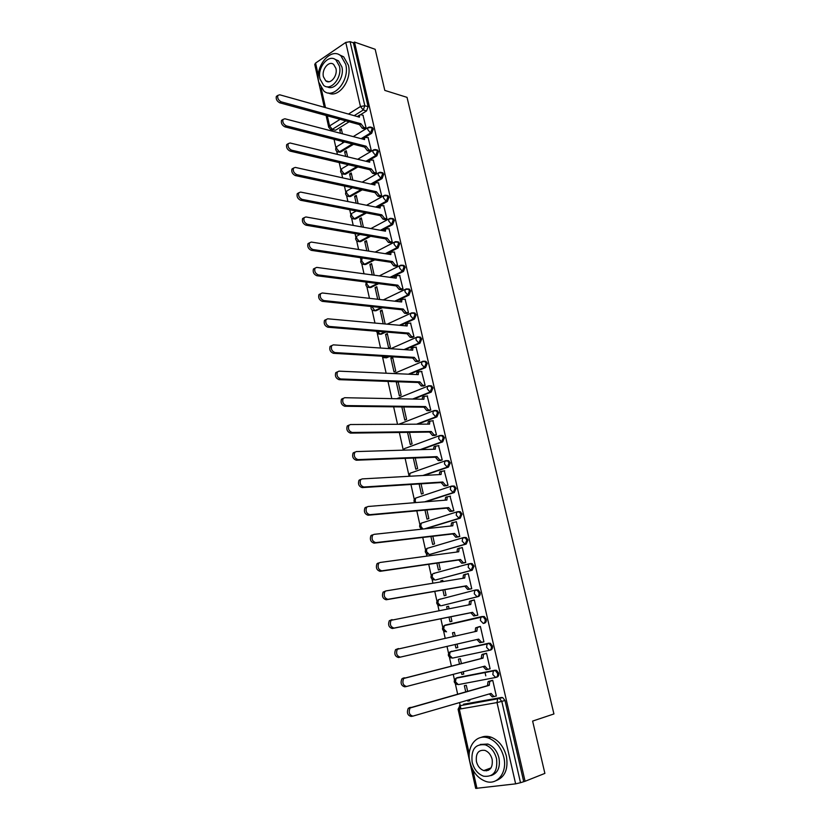 <?xml version="1.0" encoding="UTF-8"?>
<svg xmlns="http://www.w3.org/2000/svg" width="830" height="830" viewBox="0 0 830 830"><rect width="100%" height="100%" fill="white"/><g stroke="black" fill="none" stroke-linecap="round" stroke-linejoin="round"><path stroke-width="1.25" d="M365.605 136.971L371.684 133.298L373.272 129.055L372.421 127.602L371.197 127.249M370.543 159.547L376.862 155.843L378.47 151.6L377.588 150.106L376.312 149.763M371.944 184.333L382.091 178.564L383.709 174.341L382.786 172.796L381.478 172.464M376.768 207.303L387.371 201.493L389 197.27L388.035 195.683L386.676 195.361M381.593 230.491L392.683 224.608L394.333 220.396L393.327 218.767L391.926 218.446M386.396 253.876L398.047 247.921L399.707 243.719L398.67 242.038L397.207 241.727M391.179 277.49L403.463 271.441L405.133 267.239L404.044 265.507L402.529 265.216M395.91 301.321L408.92 295.158L410.601 290.967L409.47 289.182L407.904 288.913M400.568 325.381L414.419 319.083L416.12 314.902L414.938 313.066L413.319 312.806M405.133 349.679L419.97 343.205L421.682 339.045L420.457 337.146L418.776 336.918M409.564 374.237L425.572 367.555L427.294 363.395L426.008 361.444L424.462 361.185M413.786 399.064L431.216 392.102L432.959 387.952L431.621 385.95L430.023 385.701M417.708 424.182L436.922 416.878L438.676 412.738L437.275 410.663L435.636 410.445M421.204 449.621L442.67 441.871L444.434 437.742L442.971 435.605L441.301 435.408M424.026 475.455L448.47 467.083L450.254 462.964L448.719 460.764L447.007 460.588M425.759 501.766L454.321 492.522L456.116 488.414L454.518 486.141L452.817 485.975M425.583 528.752L460.225 518.19L462.04 514.092L460.36 511.747L458.71 511.581M429.857 554.388L466.18 544.086L468.006 540.008L466.252 537.581L464.655 537.425M435.74 579.911L472.197 570.22L474.034 566.153L472.197 563.653L470.651 563.497M441.664 605.651L478.267 596.583C479.813 595.982 480.435 594.633 480.124 592.537L478.194 589.954L475.86 589.954M446.54 631.858L443.697 628.953L444.268 625.623L445.046 625.156L481.67 616.586L483.112 616.732L485.125 619.398C485.436 621.514 484.813 622.863 483.247 623.444L484.388 623.195C485.955 622.625 486.577 621.276 486.256 619.159L484.243 616.503L481.784 616.566M489.565 650.295L490.561 650.056C492.138 649.506 492.771 648.157 492.449 646.03L490.343 643.281L487.843 643.416L489.212 643.551L491.319 646.3C491.64 648.438 491.007 649.776 489.43 650.326L452.402 658.117L449.549 655.233L450.161 651.799C447.443 654.382 447.785 656.447 451.198 658.003M495.987 677.384L496.797 677.155C498.394 676.626 499.027 675.288 498.706 673.14L496.496 670.318L494.058 670.484L495.365 670.619L497.575 673.452C497.896 675.599 497.263 676.938 495.666 677.467L492.792 674.531L493.373 670.91L494.058 670.484L456.801 677.799L456.106 678.214L455.463 681.762L458.316 684.615L495.469 677.508M485.405 769.981L486.65 770.852M331.896 129.698L332.218 131.13M334.044 139.326L335.922 147.771M336.721 151.33L337.395 154.39M339.231 162.597L340.85 169.87M341.638 173.429L342.624 177.859M344.45 186.065L345.809 192.166M346.608 195.714L347.905 201.534M349.731 209.731L350.82 214.638M351.609 218.186L353.217 225.407M355.053 233.614L355.873 237.297M356.661 240.845L358.591 249.498M360.417 257.705L360.957 260.143M361.756 263.701L364.007 273.807M365.833 282.013L366.092 283.175M366.881 286.744L369.464 298.323M372.058 309.974L374.973 323.067M377.287 333.411L380.534 348.029M382.547 357.045L386.147 373.22M387.983 381.416L391.812 398.628M393.638 406.835L397.529 424.286M399.355 432.482L403.256 450.005M405.123 458.368L408.754 474.656M410.943 484.481L414.295 499.536M416.816 510.844L419.876 524.622M420.706 528.305L420.914 529.25M422.74 537.446L425.52 549.927M426.35 553.631L426.9 556.11M428.726 564.296L431.206 575.46M432.036 579.184L432.938 583.22M434.764 591.406L436.943 601.211M437.784 604.977L439.029 610.579M440.855 618.755L442.732 627.2M443.583 630.987L445.181 638.197M447.007 646.394L448.574 653.407M449.424 657.236L451.385 666.002M453.242 674.354L454.467 679.863M455.328 683.723L457.631 694.067M459.53 702.585L460.93 708.872M324.281 107.278L314.746 64.418L315.576 63.07L345.768 42.423L350.094 41.676L353.393 42.818L368.115 106.697L366.538 110.95L360.645 114.623M349.129 121.792L335.642 130.196L330.423 129.314L328.701 127.198L329.562 125.953L340.103 119.323M375.17 49.292L354.483 42.071L525.079 781.279L544.885 773.394L532.621 721.083L553.932 713.956L407.032 97.359L384.809 90.408L375.17 49.292M353.393 42.818L354.483 42.071M463.493 704.255L501.476 697.47L498.28 698.424L499.504 698.549L501.828 701.475L520.503 782.7L515.638 783.852L475.683 788.386L458.098 709.266L459.332 709.152L469.251 753.764M520.503 782.7L525.079 781.279M495.396 696.183L496.33 696.017L492.73 680.299L490.738 680.776M467.632 691.255L466.294 685.31L464.354 685.684L465.723 691.795M461.345 672.248L461.822 674.417L463.742 673.918M461.822 674.417L463.763 674.033L463.254 671.75M488.58 669.125L490.105 668.824L486.536 653.252L484.554 653.76M461.397 663.492L460.328 658.719L458.399 659.124L459.488 663.969M455.12 644.526L455.898 647.96L457.807 647.514M455.898 647.96L457.818 647.545L457.04 644.09M481.919 642.264L483.921 641.849M481.94 642.316L483.921 641.88L480.383 626.453L478.412 626.909L480.394 626.474M455.214 635.977L454.404 632.367L452.495 632.802L454.415 632.387M448.978 617.126L450.016 621.743L451.925 621.286L450.898 616.742M475.808 615.57L477.81 615.186L474.304 599.903L472.654 600.308M449.082 608.649L448.542 606.253L446.644 606.72L448.563 606.357M442.898 590.005L444.185 595.753L446.073 595.266L444.818 589.674M469.759 589.144L471.741 588.74L468.265 573.582L467.311 573.831M443.002 581.571L442.732 580.367L440.844 580.865L442.774 580.554M457.237 567.139L458.222 566.994M436.87 563.124L438.406 569.992L440.284 569.484L438.79 562.844M463.773 562.948L465.734 562.522L462.289 547.499L461.594 547.696M467.767 564.4L466.782 564.545M430.895 536.491L432.689 544.459L434.547 543.92L432.824 536.263M457.828 537L459.779 536.543L456.365 521.655L455.815 521.821M424.981 510.108L427.014 519.155L428.851 518.584L426.911 509.931M451.945 511.28L453.875 510.792L450.026 496.195M419.119 483.963L421.381 494.068L423.217 493.466L421.049 483.838M446.104 485.789L448.024 485.27L444.258 470.797M413.309 458.056L415.809 469.199L417.625 468.566L415.239 457.973M440.325 460.515L442.224 459.976L438.541 445.617M407.551 432.378L410.279 444.538L412.074 443.884L409.491 432.347M434.588 435.47L436.476 434.91L432.855 420.675M401.845 406.928L404.801 420.105L406.586 419.409L403.785 406.959M428.913 410.643L430.78 410.062L427.211 395.941M396.844 381.738L396.252 381.987L399.365 395.869L401.129 395.153L398.13 381.79M423.279 386.033L425.136 385.431L421.609 371.435M396.252 381.987L398.193 382.049M390.889 358.072L393.98 371.84L395.734 371.103L392.632 357.315L390.889 358.072L392.829 358.187M417.687 361.641L419.534 361.009L416.058 347.137M385.577 334.376L388.637 348.019L390.38 347.251L387.309 333.587L385.577 334.376L387.517 334.532M412.157 337.457L413.983 336.804L410.549 323.046M384.394 323.918L385.068 323.607L382.018 310.057L380.306 310.866L382.246 311.074M406.669 313.481L408.485 312.796L405.092 299.163M401.232 289.712L403.027 289.006L399.676 275.487M379.642 299.474L376.779 286.724L375.077 287.564L377.028 287.803M395.837 266.139L397.622 265.424L394.302 252.019M374.195 275.187L371.591 263.587L369.9 264.448L371.84 264.739M390.484 242.775L392.258 242.028L388.969 228.738M368.779 251.106L366.435 240.648L364.754 241.54L366.704 241.862M385.182 219.608L386.946 218.84L383.688 205.664M363.426 227.233L361.33 217.896L359.66 218.809L361.61 219.172M379.922 196.627L381.675 195.849L378.449 182.776M358.104 203.568L356.257 195.33L354.607 196.264L356.558 196.669M374.704 173.854L376.447 173.045L373.251 160.086M352.843 180.11L351.235 172.962L349.596 173.916L351.546 174.352M369.537 151.257L371.259 150.438L368.105 137.593M347.614 156.86L346.245 150.769L344.626 151.745L346.577 152.222M342.313 141.432L342.531 142.418L343.62 141.754M364.412 128.858L366.123 128.007L362.99 115.277M485.799 675.89L484.969 672.269M363.135 138.465L362.285 138.973M353.528 144.275L340.549 152.118L337.478 151.807C335.351 150.344 335.113 148.622 336.783 146.651L336.607 148.487L339.377 151.838L352.356 143.974M369.07 160.408L367.109 161.549M357.886 166.954L345.488 174.227L342.427 173.916C340.259 172.453 340.03 170.731 341.732 168.739L341.545 170.627L344.315 173.958L356.724 166.685M362.202 189.852L350.468 196.513L347.417 196.212C345.218 194.749 344.979 193.017 346.722 191.014L346.515 192.954L349.295 196.274L361.04 189.603M366.466 212.957L355.489 218.985L352.46 218.695C350.219 217.232 349.98 215.489 351.744 213.476L351.536 215.468L354.317 218.767L365.293 212.739M370.647 236.291L360.552 241.644L357.533 241.364C355.25 239.901 355.012 238.148 356.817 236.114L356.599 238.169L359.38 241.447L369.475 236.094M374.714 259.852L365.657 264.49L362.658 264.231C360.334 262.757 360.096 261.004 361.942 258.939L361.693 261.056L364.484 264.314L373.552 259.676M378.656 283.652L370.803 287.522L367.825 287.284C365.553 285.935 365.242 284.223 366.87 282.148M382.423 307.712L375.99 310.752L373.044 310.534C371.269 309.704 370.668 308.366 371.218 306.519M385.96 332.031L381.229 334.189L378.304 333.982L376.198 331.222M389.197 356.641L386.51 357.813L383.605 357.626L381.842 356.205M392.019 381.561L388.886 381.458M449.798 652.007L488.974 643.146M457.704 677.56L495.199 670.184M467.612 700.23L467.809 701.111L469.718 700.562M467.809 701.111L469.77 700.759L469.521 699.68M342.437 133.796L341.306 128.754L339.688 129.76L341.649 130.269M339.688 129.76L340.487 133.288M344.626 151.745L345.664 156.382M349.596 173.916L350.893 179.685M354.607 196.264L356.153 203.184M359.66 218.809L361.475 226.891M364.754 241.54L366.839 250.795M369.9 264.448L372.245 274.927M375.077 287.564L377.702 299.257M380.306 310.866L383.211 323.814M440.844 580.865L441.072 581.882M446.644 606.72L447.163 609.013M452.495 632.802L453.305 636.403M338.661 152.097L340.549 152.118M343.641 174.207L345.488 174.227M348.662 196.503L350.468 196.513M353.725 218.975L355.489 218.985M358.84 241.644L360.552 241.644M363.986 264.49L365.657 264.49M369.184 287.533L370.803 287.522M374.434 310.773L375.99 310.752M379.725 334.21L381.229 334.189M384.778 357.699L386.51 357.813M390.131 381.52L391.833 381.644M434.661 573.281L434.049 573.561M440.408 598.99L439.641 599.364M446.198 624.917L445.326 625.374M451.759 651.177L451.074 651.602M457.423 677.674L456.894 678.058M331.585 129.615L335.642 130.196M523.668 781.445L505.014 700.51L502.7 697.594L501.476 697.47M492.75 680.372L489.773 681.43L489.233 685.352L487.48 685.673L488.03 681.762L491.91 680.455M493.736 696.64L492.252 696.899L489.368 693.922M412.552 716.186L411.151 716.425C407.53 715.45 406.565 712.752 408.256 708.332L487.48 685.673M489.233 685.352L410.051 708C408.36 712.431 409.325 715.138 412.956 716.114L491.08 693.424L494.016 696.588L496.309 695.913M486.546 653.335L483.527 654.341L483.019 658.149L481.224 658.242L481.794 654.704L486.536 653.272M487.615 669.364L486.038 669.686L483.133 666.583M406.378 686.524L404.812 686.825C401.232 685.829 400.257 683.163 401.876 678.847L481.286 658.501M483.019 658.149L403.65 678.484C402.042 682.81 403.017 685.476 406.596 686.472L484.845 666.137L487.781 669.333L490.084 668.731M480.404 626.536L477.343 627.501L476.866 631.194L397.321 649.247C395.775 653.48 396.771 656.105 400.309 657.132L478.671 639.11L481.597 642.337L479.875 642.711L476.949 639.505M475.144 631.568L475.621 627.895L478.101 627.044M400.309 657.132L398.535 657.526C394.997 656.499 394.011 653.874 395.557 649.651L398.462 648.541M483.911 641.798L481.597 642.337M503.81 757.24C501.185 747.488 496.05 741.086 488.414 738.026C476.41 733.471 466.18 746.927 469.905 761.888C472.54 771.931 477.862 778.447 485.882 781.445C497.533 785.512 507.597 772.17 503.81 757.24M495.998 780.677C504.972 777.181 508.437 769.057 506.404 756.296C503.789 746.575 498.654 740.194 491.018 737.144C487.418 735.961 484.046 736.075 480.902 737.497M480.28 744.448L487.822 744.033C493.362 746.232 497.077 750.86 498.965 757.904C500.438 767.314 497.824 773.207 491.132 775.562M496.558 758.776C494.67 751.71 490.955 747.073 485.405 744.863C475.331 743.597 470.911 749.345 472.135 762.116C474.023 769.337 477.841 774.027 483.579 776.206C493.487 777.285 497.813 771.475 496.558 758.776M476.42 761.535C477.634 766.163 480.082 769.182 483.766 770.593C490.167 771.309 492.968 767.563 492.159 759.377C490.945 754.802 488.538 751.814 484.938 750.393C478.464 749.594 475.621 753.308 476.42 761.535M486.639 769.524L488.351 770.344M345.726 64.335L340.964 55.911C330.9 46.667 314.58 66.504 318.824 82.284L323.793 90.978C333.608 99.901 350.032 80.344 345.726 64.335M328.4 92.96C338.536 98.646 352.335 79.846 348.413 65.217L343.651 56.803L339.159 54.728M334.905 59.272L338.443 60.808L341.887 66.898C344.761 77.615 334.49 91.321 327.186 86.766M339.408 66.099L335.953 59.988C328.732 53.359 316.977 67.645 320.027 79.058L323.596 85.303C330.682 91.767 342.5 77.626 339.408 66.099M323.441 76.785L325.713 80.79C330.299 84.982 337.914 75.841 335.922 68.423L333.681 64.481C329.043 60.217 321.459 69.419 323.441 76.785M474.324 599.986L471.212 600.899L470.766 604.479L391.055 620.311C389.571 624.44 390.577 627.024 394.074 628.082L472.55 612.333L475.476 615.58L473.764 615.985L470.838 612.737L392.331 628.507C388.834 627.449 387.818 624.865 389.301 620.736L392.061 619.616M469.033 604.811L469.51 601.314L471.865 600.464M477.8 615.154L473.764 615.985M477.79 615.113L475.476 615.58M472.55 612.333L470.838 612.737M468.286 573.675L465.142 574.536L464.717 578.012L386.106 590.887L384.85 591.645C383.429 595.681 384.456 598.233 387.911 599.312L466.491 585.793L469.407 589.072L467.715 589.497L464.8 586.229L386.168 599.768C382.723 598.689 381.696 596.137 383.118 592.101L385.732 590.981M462.984 578.292L463.451 574.983L465.723 574.121M471.035 588.916L467.715 589.497M471.72 588.657L469.407 589.072M466.491 585.793L464.8 586.229M462.31 547.603L459.115 548.412L458.72 551.784L380.005 562.481L378.698 563.259C377.349 567.201 378.387 569.722 381.8 570.833L460.484 559.493L463.399 562.792L461.719 563.259L458.803 559.96L380.078 571.32C376.664 570.21 375.637 567.689 376.986 563.746L378.293 562.979M458.668 551.535L456.988 552.012L457.444 548.889L459.633 548.018M464.613 562.823L461.719 563.259M465.713 562.45L463.399 562.792M460.484 559.493L458.803 559.96M456.386 521.769L453.159 522.516L452.786 525.795L373.977 534.354L372.618 535.143C371.332 538.992 372.38 541.492 375.751 542.623L454.529 533.431L457.444 536.761L455.774 537.249L452.858 533.929L374.05 543.142C370.678 542.011 369.63 539.521 370.917 535.672L372.276 534.883M458.482 536.917L455.774 537.249M451.053 525.981L451.499 523.025L452.402 522.516M459.758 536.481L457.444 536.761M454.529 533.431L452.858 533.929M450.514 496.153L447.246 496.848L446.903 500.034L368.001 506.497L366.601 507.296C365.376 511.062 366.424 513.521 369.755 514.683L448.625 507.607L451.53 510.958L449.881 511.467L446.976 508.126L368.074 515.233C364.733 514.081 363.685 511.622 364.92 507.856L366.321 507.057M452.475 511.228L449.881 511.467M445.16 500.179L445.596 497.388L446.54 496.869M453.865 510.74L451.53 510.958M448.625 507.607L446.976 508.126M444.704 470.766L441.394 471.419L441.062 474.501L362.088 478.91L360.635 479.709C359.463 483.402 360.531 485.83 363.831 487.013L442.784 482.012L445.679 485.384L444.04 485.924L441.145 482.552L362.15 487.604C358.861 486.422 357.792 483.983 358.975 480.3L360.417 479.501M446.571 485.747L444.04 485.924M439.329 474.604L439.755 471.969L440.74 471.45M448.013 485.228L445.679 485.384M442.784 482.012L441.145 482.552M438.935 445.606L435.594 446.198L435.283 449.196L356.226 451.582L354.742 452.392C353.622 456.002 354.69 458.409 357.948 459.613L436.985 456.635L439.879 460.038L438.261 460.598L435.356 457.206L356.288 460.225C353.03 459.021 351.962 456.614 353.082 453.014L354.576 452.205M440.74 460.494L438.261 460.598M433.551 449.248L433.976 446.779L434.982 446.26M442.214 459.934L439.879 460.038M436.985 456.635L435.356 457.206M433.219 420.675L429.836 421.204L429.556 424.12L350.426 424.524L348.89 425.334C347.822 428.861 348.901 431.237 352.127 432.471L431.237 431.496L434.132 434.91L432.523 435.501L429.629 432.088L350.488 433.115C347.262 431.891 346.183 429.504 347.251 425.987L348.787 425.178M434.972 435.46L432.523 435.501M427.824 424.13L428.239 421.816L429.276 421.287M436.466 434.879L434.132 434.91M431.237 431.496L429.629 432.088M427.543 395.952L424.14 396.429L423.881 399.261L344.678 397.715L343.101 398.525C342.085 401.969 343.174 404.335 346.369 405.59L425.541 406.565L428.436 410.01L426.838 410.632L423.943 407.188L344.74 406.264C341.545 405.009 340.466 402.654 341.483 399.199L343.049 398.39M429.255 410.643L426.838 410.632M422.148 399.23L422.553 397.062L423.611 396.533M430.77 410.03L428.436 410.01M425.541 406.565L423.943 407.188M421.931 371.446L418.496 371.871L418.247 374.62L338.982 371.155L337.374 371.964C336.409 375.347 337.499 377.671 340.653 378.957L419.897 381.862L422.792 385.327L421.204 385.971L418.32 382.506L339.045 379.663C335.88 378.376 334.791 376.052 335.766 372.67L337.374 371.871M423.601 386.043L421.204 385.971M416.525 374.538L416.909 372.525L418.009 371.996M425.126 385.4L422.792 385.327M419.897 381.862L418.32 382.506M416.359 347.158L412.894 347.521L412.666 350.187L333.338 344.855L331.699 345.654C330.776 348.963 331.876 351.277 334.998 352.584L414.305 357.367L417.189 360.853L415.612 361.527L412.738 358.041L333.401 353.31C330.278 352.003 329.178 349.7 330.101 346.39L331.741 345.591M417.998 361.662L415.612 361.527M410.954 350.073L411.327 348.195L412.448 347.677M419.534 360.988L417.189 360.853M414.305 357.367L412.738 358.041M410.84 323.077L407.343 323.378L407.136 325.972L327.746 318.793L326.076 319.581C325.194 322.829 326.304 325.111 329.396 326.449L408.765 333.089L411.639 336.596L410.082 337.291L407.198 333.795L327.808 327.207C324.717 325.879 323.617 323.586 324.499 320.349L326.097 319.55M412.458 337.478L410.082 337.291M405.424 325.817L405.797 324.084L406.939 323.555M413.983 336.783L411.639 336.596M408.765 333.089L407.198 333.795M405.362 299.194L401.845 299.443L401.647 301.975L322.216 292.98L320.515 293.758C319.675 296.933 320.785 299.205 323.845 300.564L403.266 309.03L406.129 312.547L404.584 313.263L401.72 309.746L322.268 301.352C319.208 299.993 318.098 297.721 318.948 294.557L320.515 293.758L318.948 294.557M406.949 313.512L404.584 313.263M399.956 301.778L400.309 300.17L401.409 299.651M408.485 312.796L406.129 312.547M403.266 309.03L401.72 309.746M399.936 275.529L396.398 275.716L396.211 278.175L316.728 267.395L314.995 268.173C314.197 271.286 315.307 273.526 318.346 274.917L397.809 285.167L400.683 288.705L399.147 289.452L396.273 285.914L316.79 275.726C313.75 274.346 312.64 272.095 313.439 268.993L314.975 268.204L313.439 268.993M401.502 289.743L399.147 289.452M394.53 277.946L394.862 276.463L395.931 275.944M403.027 289.006L400.683 288.705M397.809 285.167L396.273 285.914M394.561 252.061L390.992 252.185L390.826 254.571L311.292 242.059L309.538 242.817C308.77 245.867 309.891 248.097 312.889 249.508L392.403 261.512L395.267 265.071L393.752 265.839L390.889 262.28L311.354 250.349C308.345 248.938 307.225 246.707 307.992 243.657L309.497 242.879M396.097 266.181L393.752 265.839M389.146 254.312L389.478 252.953L390.494 252.434M397.622 265.424L395.267 265.071M392.403 261.512L390.889 262.28M389.229 228.79L385.628 228.852L385.473 231.176L305.907 216.952L304.122 217.688C303.396 220.676 304.517 222.897 307.494 224.328L387.05 238.054L389.903 241.634L388.399 242.422L385.535 238.843L305.959 225.189C302.992 223.758 301.871 221.548 302.597 218.56L304.07 217.782M390.743 242.817L388.399 242.422M383.813 230.885L385.11 229.132M392.248 242.038L389.903 241.634M387.05 238.054L385.535 238.843M383.937 205.716L380.316 205.716L380.182 207.988L300.574 192.072L298.769 192.788C298.074 195.724 299.194 197.924 302.141 199.387L381.738 214.804L384.591 218.404L383.097 219.203L380.244 215.613L300.626 200.269C297.68 198.816 296.549 196.617 297.254 193.691L298.686 192.923M385.431 219.649L383.097 219.203M378.532 207.656L379.767 206.016M386.925 218.85L384.591 218.404M381.738 214.804L380.244 215.613M378.688 182.839L375.056 182.776L374.921 184.986L295.293 167.411L293.457 168.117C292.793 171.001 293.924 173.179 296.839 174.663L376.467 191.751L379.32 195.361L377.837 196.191L374.984 192.581L295.335 175.576C292.419 174.093 291.288 171.914 291.952 169.04L293.363 168.282M380.161 196.679L377.837 196.191M373.293 184.623L374.475 183.108M381.655 195.859L379.32 195.361M376.467 191.751L374.984 192.581M373.49 160.149L369.838 160.034L369.713 162.182L290.054 142.988L288.197 143.673C287.564 146.495 288.695 148.663 291.589 150.168L371.249 168.884L374.091 172.516L372.618 173.366L369.775 169.735L290.095 151.101C287.201 149.597 286.07 147.439 286.703 144.617L288.093 143.87M374.942 173.906L372.618 173.366M368.105 161.788L369.226 160.387M376.415 173.055L374.091 172.516M371.249 168.884L369.775 169.735M368.333 137.645L364.661 137.479L364.546 139.565L284.856 118.773L282.978 119.437C282.376 122.207 283.518 124.365 286.381 125.89L366.061 146.215L368.904 149.867L367.441 150.738L364.609 147.086L284.908 126.855C282.034 125.33 280.903 123.182 281.505 120.412L282.864 119.665M369.765 151.319L367.441 150.738M362.949 139.15L364.028 137.853M371.228 150.448L368.904 149.867M366.061 146.215L364.609 147.086M363.218 115.339L360.853 114.665L359.525 115.1L359.421 117.144L279.71 94.786L277.811 95.419C277.241 98.148 278.382 100.285 281.225 101.831L360.925 123.732L363.768 127.405L362.316 128.287L359.483 124.625L279.762 102.816C276.909 101.27 275.778 99.133 276.349 96.415L277.687 95.689M364.64 128.92L362.316 128.287M357.855 116.698L358.871 115.515M366.092 128.028L363.768 127.405M360.925 123.732L359.483 124.625M369.827 126.969L371.259 127.281L372.11 128.743L370.512 132.987L361.123 138.672M371.684 133.298L370.512 132.987L367.732 129.532L367.877 127.675L368.748 127.177M374.921 149.514L376.415 149.815L377.308 151.309L375.7 155.552L365.947 161.269M376.862 155.843L375.7 155.552L372.909 152.118L373.075 150.199L373.977 149.701M380.057 172.246L381.624 172.526L382.547 174.072L380.929 178.305L370.771 184.073M382.091 178.564L380.929 178.305L378.138 174.881L378.314 172.92L379.258 172.412M385.234 195.175L386.873 195.434L387.838 197.021L386.209 201.254L375.606 207.075M387.371 201.493L386.209 201.254L383.408 197.851L383.595 195.828L384.581 195.309M390.463 218.3L392.175 218.539L393.171 220.178L391.521 224.391L380.431 230.273M392.683 224.608L391.521 224.391L388.72 221.008L388.917 218.923L389.944 218.415M395.723 241.634L397.508 241.841L398.545 243.522L396.885 247.734L385.234 253.7M398.047 247.921L396.885 247.734L394.084 244.373L394.292 242.225L395.36 241.706M401.025 265.164L402.882 265.341L403.971 267.073L402.301 271.275L390.017 277.334M403.463 271.441L402.301 271.275L399.489 267.934L399.718 265.725L400.828 265.206M406.378 288.892L408.308 289.037L409.439 290.822L407.758 295.013L394.748 301.186M408.92 295.158L407.758 295.013L404.947 291.704L405.185 289.421L406.337 288.902M411.773 312.837L413.786 312.941L414.959 314.777L413.267 318.969L399.406 325.277M414.419 319.083L413.267 318.969L410.445 315.67L410.694 313.325L411.898 312.806M417.521 336.918L419.295 337.053L420.53 338.951L418.818 343.122L403.971 349.606M419.97 343.205L418.818 343.122L415.996 339.854L416.266 337.426L417.386 336.907M423.207 361.237L424.856 361.372L426.143 363.333L424.421 367.493L408.401 374.185M425.572 367.555L424.421 367.493L421.588 364.245L421.879 361.745L422.978 361.226M428.986 385.763L430.469 385.909L431.808 387.921L430.065 392.071L412.624 399.043M431.216 392.102L430.065 392.071L427.243 388.845L427.543 386.282L428.612 385.753M400.392 423.684L434.298 410.497L436.124 410.653L437.524 412.728L435.771 416.878L416.556 424.182M436.922 416.878L435.771 416.878L432.938 413.672L433.26 411.026L437.275 410.663M405.963 448.096L440.035 435.46L441.819 435.626L443.282 437.763L441.519 441.892L420.053 449.663M442.67 441.871L441.519 441.892L438.686 438.717L439.029 435.989L442.971 435.605M410.3 473.173L445.824 460.64L447.577 460.806L449.103 463.016L447.318 467.134L422.875 475.517M448.47 467.083L447.318 467.134L444.475 463.98L444.849 461.169L448.719 460.764M415.799 498.042L451.665 486.058L453.367 486.224L454.975 488.497L453.18 492.605L424.607 501.86M454.321 492.522L453.18 492.605L450.327 489.482L450.721 486.567L454.518 486.141M421.35 523.128L457.558 511.695L459.218 511.861L460.889 514.206L459.083 518.304L424.421 528.876M460.225 518.19L459.083 518.304L456.23 515.202L456.645 512.203L460.36 511.747M426.962 548.433L463.514 537.56L465.111 537.726L466.865 540.143L465.039 544.231L430.417 554.316M466.18 544.086L465.039 544.231L462.186 541.16L462.632 538.058L466.252 537.581M469.22 563.746L433.509 573.457L469.51 563.663L471.067 563.829L472.893 566.319L471.056 570.397L436.124 579.848M472.197 570.22L471.056 570.397L468.203 567.347L468.66 564.151L472.197 563.653M475.383 590.047L438.427 599.665L475.559 590.005L477.063 590.161L478.983 592.745C479.294 594.84 478.682 596.199 477.126 596.801L441.882 605.61M478.267 596.583L477.126 596.801L474.262 593.782L474.76 590.483L478.194 589.954M484.388 623.195L483.247 623.444L480.383 620.446L480.902 617.053L481.67 616.586M366.538 110.95L363.25 109.996L354.182 115.671M345.83 120.89L332.332 129.324L329.562 125.953L327.311 115.827M348.465 114.063L360.459 106.52L345.768 42.423M315.576 63.07L318.326 75.426M321.117 87.98L325.485 107.62M463.897 704.13L497.637 698.829L459.426 705.822M515.638 783.852L497.014 702.574L459.332 709.152L460.007 705.49L458.098 709.266M472.81 769.742L476.97 788.438M377.494 283.507L369.63 287.377L366.839 284.14L366.985 282.159M381.261 307.588L374.828 310.638L371.933 306.602M384.798 331.938L380.067 334.096L377.38 331.315M388.025 356.568L385.348 357.74L383.273 356.288M390.847 381.52L390.162 381.499M490.343 643.281L450.161 651.799L487.843 643.416L487.117 643.862L486.567 647.369L489.43 650.326M457.942 677.488L455.629 678.484M404.853 448.501L405.517 448.107M399.458 424.037L400.07 423.684M439.402 605.703C436.175 604.167 435.854 602.155 438.427 599.665L437.887 602.902L440.73 605.827M433.592 579.911C430.448 578.375 430.137 576.383 432.648 573.945L432.129 577.078L434.972 580.035M427.834 554.336C424.773 552.811 424.462 550.85 426.911 548.443L426.423 551.483L429.266 554.471M422.128 528.99C419.14 527.465 418.849 525.525 421.235 523.17L420.769 526.116L422.927 529.032M414.616 502.679C413.568 500.905 413.9 499.38 415.602 498.104L415.166 500.967L415.83 502.575M408.474 476.316L410.02 473.266L409.667 476.254M403.183 450.171L404.49 448.636L403.992 450.14M357.803 235.585L359.93 234.454M352.688 212.947L356.236 210.986M347.614 190.506L352.408 187.756M342.593 168.231L348.465 164.755M337.603 146.153L344.45 141.972M505.014 700.51L497.014 702.574L497.637 698.829L502.7 697.594M368.115 106.697L364.827 105.732L363.25 109.996L360.459 106.52L364.827 105.732L350.094 41.676M489.171 685.082L487.428 685.414M490.447 681.015L488.704 681.337M491.142 693.683L489.378 694.005M411.078 707.347L409.273 707.668M482.956 657.889L481.224 658.242M484.243 653.905L482.51 654.268M484.907 666.397L483.164 666.749M404.739 677.799L402.955 678.152M476.804 630.935L475.082 631.319M478.734 639.37L477.001 639.754M470.703 604.23L468.992 604.645M472.612 612.592L470.901 612.997M394.074 628.082L392.331 628.507M464.655 577.763L462.964 578.209M466.553 586.042L464.852 586.478M387.911 599.312L386.168 599.768M460.536 559.742L458.855 560.209M381.8 570.833L380.078 571.32M452.724 525.546L451.406 525.94M454.591 533.68L452.921 534.178M375.751 542.623L374.05 543.142M446.841 499.785L445.793 500.127M448.688 507.856L447.028 508.375M369.755 514.683L368.074 515.233M441.01 474.262L440.139 474.553M442.836 482.251L441.197 482.801M363.831 487.013L362.15 487.604M435.231 448.957L434.484 449.227M437.037 456.884L435.418 457.455M357.948 459.613L356.288 460.225M429.504 423.881L428.851 424.12M431.299 431.735L429.681 432.326M352.127 432.471L350.488 433.115M423.819 399.023L423.248 399.251M425.603 406.804L424.006 407.426M346.369 405.59L344.74 406.264M419.959 382.101L418.372 382.744M340.653 378.957L339.045 379.663M414.357 357.606L412.79 358.28M334.998 352.584L333.401 353.31M408.817 333.328L407.25 334.023M329.396 326.449L327.808 327.207M403.318 309.258L401.772 309.974M323.845 300.564L322.268 301.352M397.861 285.396L396.325 286.143M318.346 274.917L316.79 275.726M392.455 261.74L390.94 262.508M312.889 249.508L311.354 250.349M387.102 238.283L385.587 239.071M307.494 224.328L305.959 225.189M381.79 215.032L380.285 215.841M302.141 199.387L300.626 200.269M376.519 191.969L375.036 192.799M296.839 174.663L295.335 175.576M371.3 169.102L369.827 169.953M291.589 150.168L290.095 151.101M366.113 146.433L364.65 147.304M286.381 125.89L284.908 126.855M360.977 123.95L359.525 124.842M281.225 101.831L279.762 102.816M496.496 670.318L456.106 678.214C453.305 680.849 453.668 682.945 457.174 684.501M484.243 616.503L444.268 625.623C441.622 628.154 441.954 630.188 445.274 631.734M431.621 385.95L427.543 386.282L396.719 398.732M426.008 361.444L421.879 361.745L393.949 373.562M420.457 337.146L416.266 337.426L390.712 348.714M414.938 313.066L410.694 313.325L387.143 324.167M409.47 289.182L405.185 289.421L383.325 299.9M404.044 265.507L399.718 265.725L379.31 275.882M398.67 242.038L394.292 242.225L375.16 252.113M393.327 218.767L388.917 218.923L370.906 228.572M388.035 195.683L383.595 195.828L366.559 205.259M382.786 172.796L378.314 172.92L362.16 182.175M377.588 150.106L373.075 150.199L357.709 159.287M372.421 127.602L367.877 127.675L353.227 136.618M326.107 115.495L328.701 127.198M489.773 681.43L488.03 681.762M410.051 708L408.256 708.332M483.527 654.341L481.794 654.704M403.65 678.484L401.876 678.847M477.343 627.501L475.621 627.895M397.321 649.247L395.557 649.651M488.414 738.026L491.018 737.144M487.822 744.033L485.405 744.863M491.038 767.906L483.766 770.593M340.964 55.911L343.651 56.803M338.443 60.808L335.953 59.988M328.856 81.745L325.713 80.79M471.212 600.899L469.51 601.314M391.055 620.311L389.301 620.736M465.142 574.536L463.451 574.983M384.85 591.645L383.118 592.101M459.115 548.412L457.444 548.889M378.698 563.259L376.986 563.746M453.159 522.516L451.499 523.025M372.618 535.143L370.917 535.672M447.246 496.848L445.596 497.388M366.601 507.296L364.92 507.856M441.394 471.419L439.755 471.969M360.635 479.709L358.975 480.3M435.594 446.198L433.976 446.779M354.742 452.392L353.082 453.014M429.836 421.204L428.239 421.816M348.89 425.334L347.251 425.987M424.14 396.429L422.553 397.062M343.101 398.525L341.483 399.199M418.496 371.871L416.909 372.525M337.374 371.964L335.766 372.67M412.894 347.521L411.327 348.195M331.699 345.654L330.101 346.39M407.343 323.378L405.797 324.084M326.076 319.581L324.499 320.349M401.845 299.443L400.309 300.17M396.398 275.716L394.862 276.463M390.992 252.185L389.478 252.953M309.538 242.817L307.992 243.657M385.628 228.852L384.124 229.651M304.122 217.688L302.597 218.56M380.316 205.716L378.833 206.535M298.769 192.788L297.254 193.691M375.056 182.776L373.573 183.617M293.457 168.117L291.952 169.04M369.838 160.034L368.364 160.896M288.197 143.673L286.703 144.617M364.661 137.479L363.198 138.351M282.978 119.437L281.505 120.412M359.525 115.1L358.083 116.003M277.811 95.419L276.349 96.415"/></g></svg>

